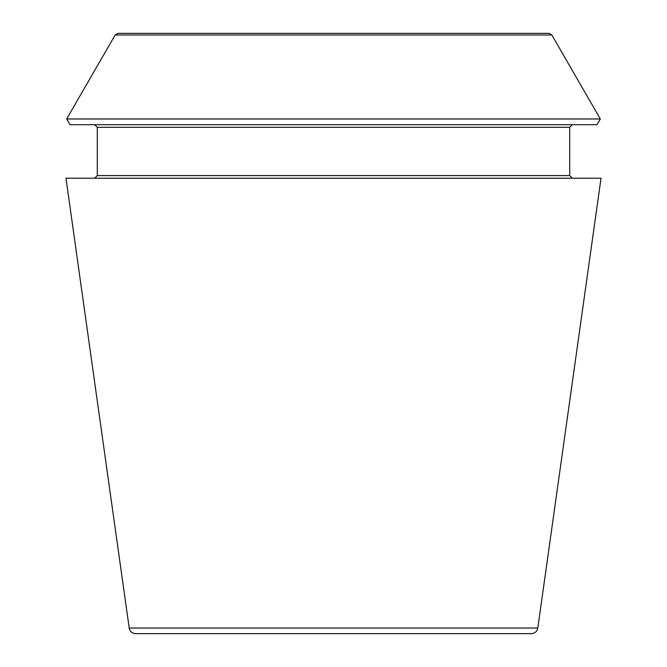 <?xml version="1.0" encoding="UTF-8"?>
<svg xmlns="http://www.w3.org/2000/svg" width="667" height="667" viewBox="0 0 667 667"><rect width="100%" height="100%" fill="white"/><g stroke="black" fill="none" stroke-linecap="round" stroke-linejoin="round"><path stroke-width="1" d="M537.802 628.031C537.043 631.507 534.892 633.375 531.341 633.65L135.659 633.65C132.074 633.35 129.923 631.474 129.198 628.031L65.975 178.206L601.025 178.206L537.802 628.031L129.198 628.031M551.834 34.984L549.008 33.35L117.992 33.35L115.166 34.984L66.675 118.968L600.325 118.968L551.834 34.984L115.166 34.984M600.325 118.968L597.015 124.704L69.985 124.704L66.675 118.968M572.311 178.206L569.701 175.596L569.701 127.314L572.311 124.704M569.701 175.596L97.299 175.596L94.689 178.206M569.701 127.314L97.299 127.314L94.689 124.704M97.299 175.596L97.299 127.314"/></g></svg>
